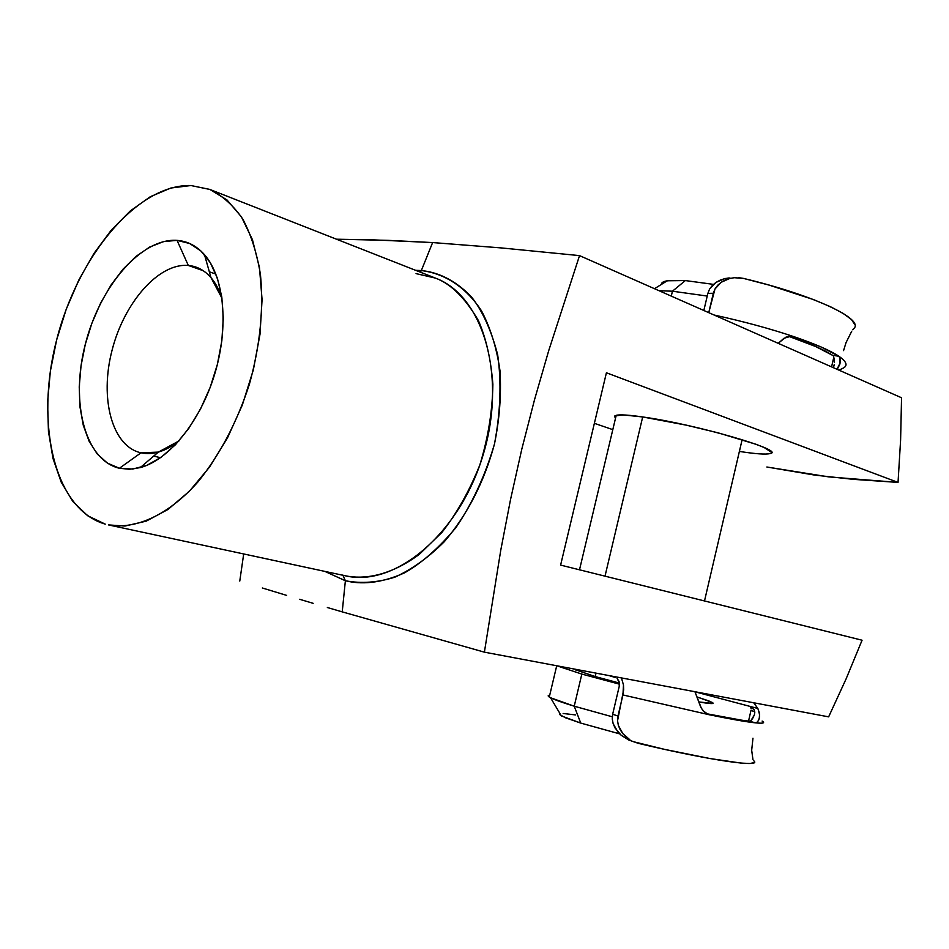 <?xml version="1.0" encoding="UTF-8"?>
<svg xmlns="http://www.w3.org/2000/svg" width="949" height="949" viewBox="0 0 949 949"><rect width="100%" height="100%" fill="white"/><g stroke="black" fill="none" stroke-linecap="round" stroke-linejoin="round"><path stroke-width="1.42" d="M421.344 270.548L420.395 272.197L421.344 270.548C445.057 273.526 466.149 287.322 481.523 310.881C490.597 328.224 496.754 348.224 500.016 370.905C501.416 394.618 499.565 419.007 494.465 444.049C484.12 482.116 467.418 514.643 444.346 541.654C428.568 557.454 412.056 569.293 394.82 577.182C377.619 582.591 361.13 583.777 345.377 580.741L324.807 571.381L345.377 580.741L342.221 611.868L484.393 652.165L500.752 550.29L510.538 499.506L521.772 449.245L534.536 399.683L548.641 350.893L579.531 255.613L501.44 247.938L432.625 242.564L421.344 270.548L432.625 242.564L387.999 240.346L336.468 239.207L374.357 239.907L432.625 242.564L501.44 247.938L579.531 255.613L901.55 397.773L579.531 255.613L548.641 350.893L534.536 399.683L521.772 449.245L510.538 499.506L500.752 550.29L484.393 652.165L342.221 611.868L345.377 580.741L342.909 575.272L345.377 580.741C360.359 584.513 380.098 583.813 404.393 572.911C421.368 563.386 438.509 548.332 455.805 527.763C472.27 503.599 485.164 475.698 494.465 444.049C500.538 411.913 501.606 382.127 497.656 354.712C491.309 330.347 482.578 311.082 471.487 296.918C454.369 279.136 436.73 272.055 421.344 270.548L415.638 270.323L421.344 270.548M188.317 265.459C158.649 262.79 123.951 302.731 111.935 350.739C99.526 398.675 112.065 446.445 141.01 452.815L119.396 468.272C84.71 460.051 70.297 402.103 85.303 344.321C99.847 286.456 141.259 237.831 177.06 240.37L188.317 265.459L203.181 270.679L188.317 265.459L196.063 267.12C207.878 271.45 216.514 281.817 221.983 298.259L210.986 277.618C204.569 270.311 197.012 266.254 188.317 265.459L177.06 240.37L189.693 243.513L200.927 251.011L210.298 262.695L217.368 278.164L221.781 296.883L223.3 318.093L221.829 340.928L217.38 364.392L210.144 387.477L200.453 409.161L188.721 428.509L175.482 444.713L161.342 457.133L146.881 465.33L132.718 469.055L119.396 468.272L107.415 463.124L97.189 453.93L89.064 441.131L83.275 425.271L79.977 406.979L79.23 386.907L81.033 365.78L85.303 344.321L91.887 323.241L100.558 303.241L111.045 285.02L123.002 269.196L136.051 256.36L149.728 247.025L163.572 241.592L177.06 240.37C187.558 241.165 196.704 245.933 204.486 254.688C224.308 277.108 229.089 326.527 214.747 373.942C200.476 421.368 169.159 459.897 140.238 467.62L129.527 469.269L119.396 468.272L141.01 452.815L140.108 452.602C111.579 445.413 99.574 397.607 112.136 349.967C124.307 302.268 158.827 262.814 188.317 265.459M160.488 457.738L153.762 456.03L160.488 457.738M615.094 417.572L614.632 416.16L616.209 415.294C619.994 414.416 628.819 414.962 642.687 416.955L623.137 414.915L614.774 415.97M190.939 185.53L209.729 189.385C222.339 195.553 233.359 205.447 242.802 219.077C251.07 234.688 256.954 253.205 260.453 274.617C263.786 309.137 260.085 345.721 249.35 384.381C236.906 422.519 219.753 455.057 197.902 481.973C168.649 514.88 135.909 529.862 108.483 524.916L124.983 526.043L146.158 521.179L167.937 509.494L189.397 491.238L209.575 467.038L227.511 437.869L242.351 404.974L253.347 369.861L260.014 334.178L262.066 299.576L259.468 267.618L252.446 239.682L241.426 216.87L227.025 199.978L209.931 189.468L190.939 185.53L170.832 188.032L150.381 196.668L130.321 210.903L111.306 230.073L93.951 253.442L78.767 280.133L66.205 309.291L56.632 339.967L50.356 371.201L47.58 402.032L48.446 431.451L53.002 458.486L61.199 482.151L72.859 501.523L87.688 515.758L105.256 524.121C54.259 509.53 34.828 423.705 56.632 339.967C77.842 256.1 137.308 184.047 190.939 185.53M342.162 575.023L345.519 575.829C394.938 587.621 459.553 533.979 483.112 454.915C507.217 376.006 483.053 295.59 435.354 278.069L416.042 273.609M327.346 607.514L342.221 611.868L327.346 607.514M299.611 599.282L313.158 603.327L299.611 599.282M262.327 587.989L286.657 595.391L262.327 587.989M243.691 553.955L239.777 581.049L243.691 553.955M828.643 716.851L484.393 652.165L828.643 716.851L846.093 678.915L862.072 640.219L560.61 565.094L606.411 372.779L898.039 482.412L900.601 440.075L901.55 397.773L900.601 440.075L898.039 482.412L853.365 479.352L814.989 475.141L766.863 467.003L828.774 476.896L898.039 482.412L606.411 372.779L560.61 565.094L862.072 640.219L846.093 678.915L828.643 716.851M612.805 429.636L594.371 423.325L612.805 429.636M771.323 452.199L764.206 447.548L756.211 444.346L718.12 432.839L686.4 425.176L642.687 416.955C695.617 424.215 787.421 450.953 769.971 453.598L770.291 453.492M769.971 453.598C765.713 454.642 755.511 453.919 739.39 451.427M178.91 440.988C165.648 451.392 153.014 455.33 141.01 452.815L158.341 452.104L178.91 440.988M108.767 524.975L345.519 575.829C363.408 579.424 388.936 576.66 419.292 554.382L441.902 532.436C456.73 513.528 469.375 491.036 479.838 464.963C488.166 437.655 492.507 410.751 492.875 384.226C490.906 359.363 486.09 338.141 478.403 320.584C465.105 297.867 450.751 283.692 435.354 278.069L209.741 189.397M672.45 291.213L707.23 296.052L672.45 291.213L671.287 296.124L672.45 291.213L658.926 290.667L672.45 291.213L685.332 280.572L672.45 291.213M713.434 284.368L685.332 280.572L713.434 284.368M560.052 713.66L561.393 715.914L580.752 723.091L574.228 706.198L550.527 697.74C547.68 696.258 547.419 695.403 549.72 695.19L548.178 695.783L549.281 697.029C552.425 698.986 560.74 702.046 574.228 706.198L581.832 674.075L556.731 665.759L581.832 674.075L619.495 684.17L581.832 674.075L574.228 706.198L612.271 716.78L574.228 706.198L580.752 723.091L619.673 733.874L580.752 723.091L565.497 717.788L559.447 714.443M697.361 697.076L712.177 702.39C715.202 704.134 710.73 703.98 698.749 701.928L712.96 703.423L708.927 700.955L697.361 697.076M595.213 676.566L619.436 683.09L595.213 676.566L596.019 673.138L595.213 676.566L575.236 669.686L595.213 676.566M642.687 416.955L605.011 576.15L642.687 416.955M661.678 283.217L664.181 281.556L669.069 280.524L685.332 280.572L667.266 280.785C663.221 281.497 661.251 282.719 661.346 284.463M742.13 439.66L704.502 600.954M563.137 713.482L575.675 714.941M831.573 366.883L833.815 357.204L831.573 366.883M834.42 362.542L834.23 358.912L834.42 362.542M833.412 356.302L834.23 358.912L833.412 356.302M778.821 342.755L785.902 337.203L789.888 336.136L793.755 336.61C815.132 343.894 830.161 350.43 838.845 356.243L821.087 346.978L793.755 336.61C770.102 328.662 743.518 321.462 714.028 314.997C743.518 321.462 770.102 328.662 793.755 336.61L789.378 336.563C809.829 343.514 824.218 349.766 832.534 355.306L838.845 356.243C846.425 361.474 847.991 365.377 843.554 367.951L839.035 370.169M707.859 293.395L703.838 310.489L707.859 293.395L713.316 293.253L708.749 312.66L715 288.947L713.316 293.253L707.859 293.395L709.567 289.101L707.859 293.395M712.391 285.364L709.567 289.101L716.021 282.387L712.391 285.364M720.137 280.169L716.021 282.387L724.585 278.674L720.137 280.169M729.212 277.915L724.585 278.674L729.212 277.915M717.741 285.234L715 288.947L721.264 282.244L717.741 285.234M725.333 279.991L721.264 282.244L729.698 278.496L725.333 279.991M734.265 277.713L729.698 278.496L734.265 277.713L743.399 278.389L738.796 277.677M852.712 329.778L853.483 328.852C865.607 319.754 815.274 295.53 743.399 278.389L768.868 285.032L813.293 299.504L830.411 306.693L843.27 313.467L851.455 319.54L854.847 324.724M793.755 336.61L789.378 336.563L815.535 346.468L832.534 355.306L838.845 356.243L840.233 358.568L840.28 362.625L837.018 369.28M839.948 357.714L839.984 363.882L838.026 367.975M833.744 366.575L834.313 364.345L833.175 367.583M778.275 343.348L783.933 338.295L791.359 336.124M843.542 367.951C847.991 365.377 846.425 361.474 838.845 356.243M851.692 331.308L846.045 342.613L843.554 350.632M615.367 677.527L609.021 675.581L615.367 677.527M763.577 722.509C763.459 723.268 760.801 723.387 755.606 722.865C746.472 721.928 731.015 719.223 709.235 714.751L704.822 712.569L701.37 708.274L694.941 691.726L700.635 706.851L702.995 710.694L708.262 714.502M628.724 739.995L621.227 735.297L617.87 731.952L613.149 723.684L612.259 718.998L612.663 714.229L617.977 716.056L617.55 720.718L623.659 689.887L623.481 684.988L621.441 677.918L623.481 684.988L622.935 694.953L709.235 714.751L622.935 694.953L617.977 716.056L612.663 714.229L619.258 686.234L612.663 714.229L612.259 718.998L613.149 723.684L615.094 728.049L621.227 735.297L628.724 739.995L638.511 743.411C711.264 760.754 763.838 768.097 753.482 760.552M749.33 721.181C740.813 720.303 726.519 717.812 706.459 713.707L741.75 720.196L749.33 721.181L750.967 720.552L749.33 721.181L755.606 722.865L749.33 721.181M752.64 718.464L750.967 720.552L754.23 715.155L752.64 718.464M751.015 710.338L754.763 711.845L751.015 710.338L748.536 721.098L751.015 710.338M709.235 714.751L755.606 722.865L757.622 721.857L759.236 718.595L759.568 714.502L757.871 708.476L753.66 702.758L757.871 708.476L695 691.821L757.871 708.476L759.378 712.948L759.544 716.863L758.702 720.149L757.219 722.248L755.606 722.865C763.198 723.601 765.369 723.008 762.118 721.074L762.344 721.204M750.552 706.554L751.145 708.784L750.552 706.554M626.126 737.017L629.911 739.805L622.829 733.624L626.126 737.017M620.183 729.745L622.829 733.624L618.345 725.38L620.183 729.745M617.55 720.718L618.345 725.38L617.55 720.718M619.258 686.234L619.092 681.512L617.135 678.488L619.424 682.948L619.258 686.234M754.158 762.605L750.066 763.482L741.169 763.103L709.864 758.524L664.371 749.33L633.541 741.727M754.123 709.674L750.125 706.424L754.123 709.674L754.799 712.225L754.123 709.674M754.384 714.751L754.799 712.225L754.384 714.751M752.972 738.215L751.679 750.268L752.972 759.746M160.476 457.75L153.738 456.042M616.209 415.294L579.507 569.803M215.886 274.095L209.338 271.794M158.341 452.104L140.238 467.62M210.986 277.618L204.486 254.688M576.007 670.208L576.197 669.413M549.281 697.029L556.719 665.747M550.527 697.74L561.393 715.914M654.502 288.71L667.266 280.785M730.872 278.223L725.748 278.413"/></g></svg>
